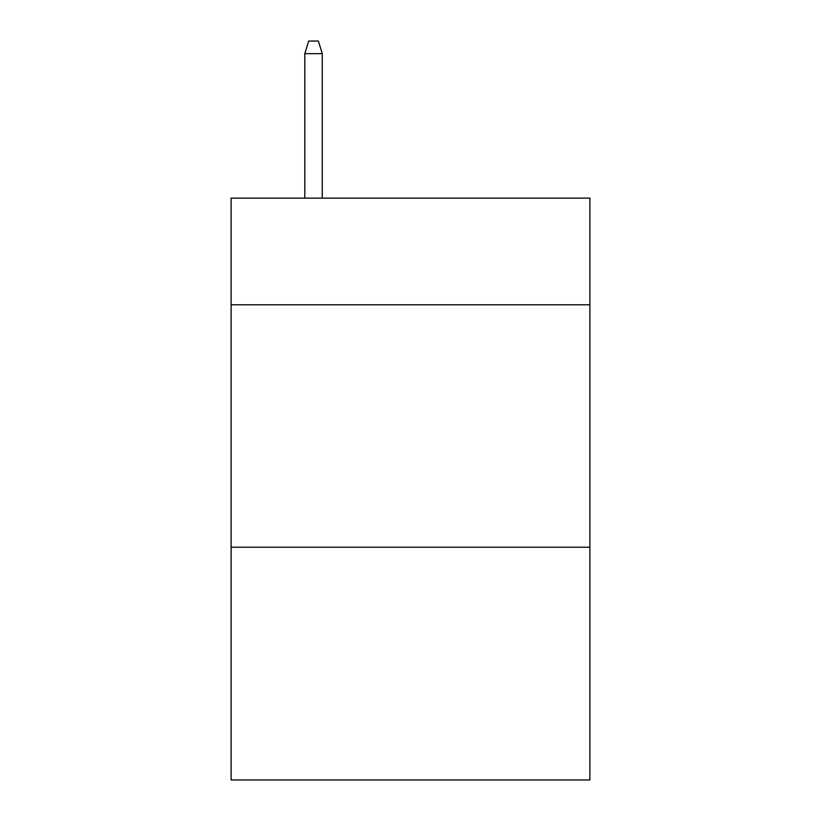 <?xml version="1.0" encoding="UTF-8"?>
<svg xmlns="http://www.w3.org/2000/svg" width="821" height="821" viewBox="0 0 821 821"><rect width="100%" height="100%" fill="white"/><g stroke="black" fill="none" stroke-linecap="round" stroke-linejoin="round"><path stroke-width="1.23" d="M589.889 304.807L589.889 198.138L231.112 198.138L231.112 304.807L589.889 304.807L589.889 779.95L231.112 779.95L231.112 304.807M589.889 547.227L231.112 547.227M322.263 198.138L322.263 53.652L304.807 53.652L304.807 198.138M304.807 53.652L308.686 41.05L318.384 41.05L322.263 53.652"/></g></svg>
